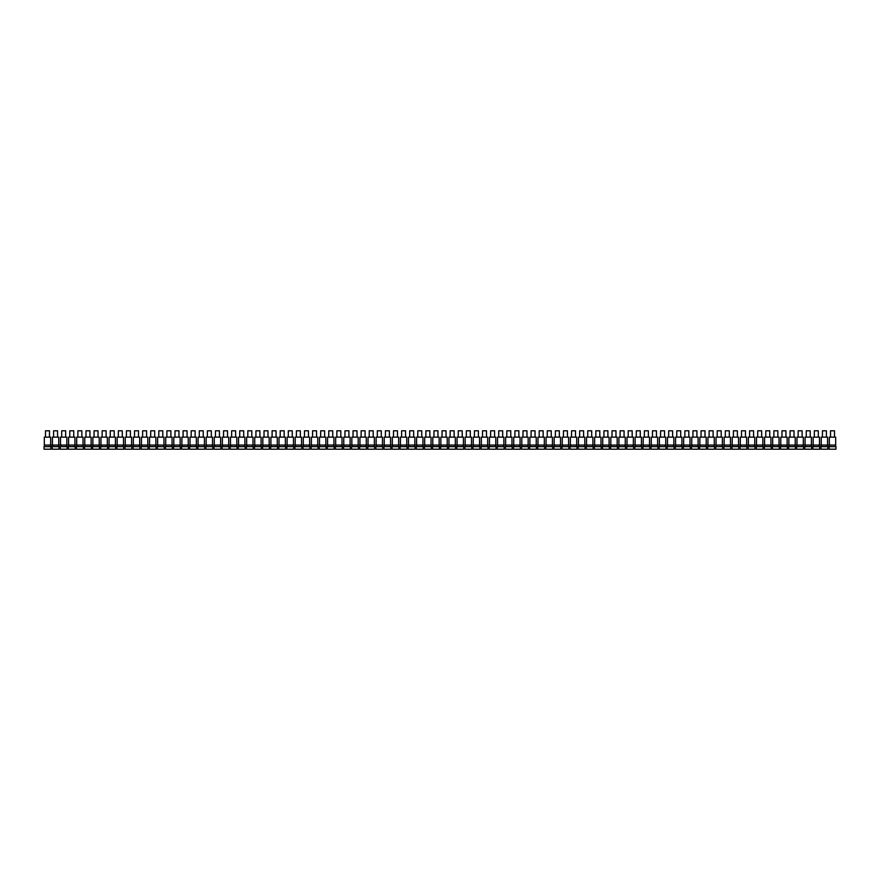 <?xml version="1.0" encoding="UTF-8"?>
<svg xmlns="http://www.w3.org/2000/svg" width="880" height="880" viewBox="0 0 880 880"><rect width="100%" height="100%" fill="white"/><g stroke="black" fill="none" stroke-linecap="round" stroke-linejoin="round"><path stroke-width="1.32" d="M44 447.777L44 446.666L50.985 446.666L50.985 447.777M44.044 447.777L44.044 449.207L50.941 449.207L50.941 447.777M45.507 437.14L45.507 430.793L49.478 430.793L49.478 437.14M44.319 445.082L44.319 446.666L44.638 445.082L50.347 445.082L50.347 446.666L52.723 446.666L52.723 445.082L58.443 445.082L58.443 446.666L60.819 446.666L60.819 445.082L66.528 445.082L66.528 446.666L68.915 446.666L68.915 445.082L74.624 445.082L74.624 446.666L77.011 446.666L77.011 445.082L82.72 445.082L82.72 446.666L85.096 446.666L85.096 445.082L90.816 445.082L90.816 446.666L93.192 446.666L93.192 445.082L98.901 445.082L98.901 446.666L101.288 446.666L101.288 445.082L106.997 445.082L106.997 446.666L109.373 446.666L109.373 445.082L115.093 445.082L115.093 446.666L117.469 446.666L117.469 445.082L123.189 445.082L123.189 446.666L125.565 446.666L125.565 445.082L131.274 445.082L131.274 446.666L133.661 446.666L133.661 445.082L139.37 445.082L139.37 446.666L141.746 446.666L141.746 445.082L147.466 445.082L147.466 446.666L149.842 446.666L149.842 445.082L155.551 445.082L155.551 446.666L157.938 446.666L157.938 445.082L163.647 445.082L163.647 446.666L166.034 446.666L166.034 445.082L171.743 445.082L171.743 446.666L174.119 446.666L174.119 445.082L179.839 445.082L179.839 446.666L182.215 446.666L182.215 445.082L187.924 445.082L187.924 446.666L190.311 446.666L190.311 445.082L196.02 445.082L196.02 446.666L198.396 446.666L198.396 445.082L204.116 445.082L204.116 446.666L206.492 446.666L206.492 445.082L212.212 445.082L212.212 446.666L214.588 446.666L214.588 445.082L220.297 445.082L220.297 446.666L222.684 446.666L222.684 445.082L228.393 445.082L228.393 446.666L230.769 446.666L230.769 445.082L236.489 445.082L236.489 446.666L238.865 446.666L238.865 445.082L244.574 445.082L244.574 446.666L246.961 446.666L246.961 445.082L252.67 445.082L252.67 446.666L255.057 446.666L255.057 445.082L260.766 445.082L260.766 446.666L263.142 446.666L263.142 445.082L268.862 445.082L268.862 446.666L271.238 446.666L271.238 445.082L276.947 445.082L276.947 446.666L279.334 446.666L279.334 445.082L285.043 445.082L285.043 446.666L287.419 446.666L287.419 445.082L293.139 445.082L293.139 446.666L295.515 446.666L295.515 445.082L301.224 445.082L301.224 446.666L303.611 446.666L303.611 445.082L309.32 445.082L309.32 446.666L311.707 446.666L311.707 445.082L317.416 445.082L317.416 446.666L319.792 446.666L319.792 445.082L325.512 445.082L325.512 446.666L327.888 446.666L327.888 445.082L333.597 445.082L333.597 446.666L335.984 446.666L335.984 445.082L341.693 445.082L341.693 446.666L344.08 446.666L344.08 445.082L349.789 445.082L349.789 446.666L352.165 446.666L352.165 445.082L357.885 445.082L357.885 446.666L360.261 446.666L360.261 445.082L365.97 445.082L365.97 446.666L368.357 446.666L368.357 445.082L374.066 445.082L374.066 446.666L376.442 446.666L376.442 445.082L382.162 445.082L382.162 446.666L384.538 446.666L384.538 445.082L390.247 445.082L390.247 446.666L392.634 446.666L392.634 445.082L398.343 445.082L398.343 446.666L400.73 446.666L400.73 445.082L406.439 445.082L406.439 446.666L408.815 446.666L408.815 445.082L414.535 445.082L414.535 446.666L416.911 446.666L416.911 445.082L422.62 445.082L422.62 446.666L425.007 446.666L425.007 445.082L430.716 445.082L430.716 446.666L433.092 446.666L433.092 445.082L438.812 445.082L438.812 446.666L441.188 446.666L441.188 445.082L446.908 445.082L446.908 446.666L449.284 446.666L449.284 445.082L454.993 445.082L454.993 446.666L457.38 446.666L457.38 445.082L463.089 445.082L463.089 446.666L465.465 446.666L465.465 445.082L471.185 445.082L471.185 446.666L473.561 446.666L473.561 445.082L479.27 445.082L479.27 446.666L481.657 446.666L481.657 445.082L487.366 445.082L487.366 446.666L489.753 446.666L489.753 445.082L495.462 445.082L495.462 446.666L497.838 446.666L497.838 445.082L503.558 445.082L503.558 446.666L505.934 446.666L505.934 445.082L511.643 445.082L511.643 446.666L514.03 446.666L514.03 445.082L519.739 445.082L519.739 446.666L522.115 446.666L522.115 445.082L527.835 445.082L527.835 446.666L530.211 446.666L530.211 445.082L535.92 445.082L535.92 446.666L538.307 446.666L538.307 445.082L544.016 445.082L544.016 446.666L546.403 446.666L546.403 445.082L552.112 445.082L552.112 446.666L554.488 446.666L554.488 445.082L560.208 445.082L560.208 446.666L562.584 446.666L562.584 445.082L568.293 445.082L568.293 446.666L570.68 446.666L570.68 445.082L576.389 445.082L576.389 446.666L578.776 446.666L578.776 445.082L584.485 445.082L584.485 446.666L586.861 446.666L586.861 445.082L592.581 445.082L592.581 446.666L594.957 446.666L594.957 445.082L600.666 445.082L600.666 446.666L603.053 446.666L603.053 445.082L608.762 445.082L608.762 446.666L611.138 446.666L611.138 445.082L616.858 445.082L616.858 446.666L619.234 446.666L619.234 445.082L624.943 445.082L624.943 446.666L627.33 446.666L627.33 445.082L633.039 445.082L633.039 446.666L635.426 446.666L635.426 445.082L641.135 445.082L641.135 446.666L643.511 446.666L643.511 445.082L649.231 445.082L649.231 446.666L651.607 446.666L651.607 445.082L657.316 445.082L657.316 446.666L659.703 446.666L659.703 445.082L665.412 445.082L665.412 446.666L667.788 446.666L667.788 445.082L673.508 445.082L673.508 446.666L675.884 446.666L675.884 445.082L681.604 445.082L681.604 446.666L683.98 446.666L683.98 445.082L689.689 445.082L689.689 446.666L692.076 446.666L692.076 445.082L697.785 445.082L697.785 446.666L700.161 446.666L700.161 445.082L705.881 445.082L705.881 446.666L708.257 446.666L708.257 445.082L713.966 445.082L713.966 446.666L716.353 446.666L716.353 445.082L722.062 445.082L722.062 446.666L724.449 446.666L724.449 445.082L730.158 445.082L730.158 446.666L732.534 446.666L732.534 445.082L738.254 445.082L738.254 446.666L740.63 446.666L740.63 445.082L746.339 445.082L746.339 446.666L748.726 446.666L748.726 445.082L754.435 445.082L754.435 446.666L756.811 446.666L756.811 445.082L762.531 445.082L762.531 446.666L764.907 446.666L764.907 445.082L770.627 445.082L770.627 446.666L773.003 446.666L773.003 445.082L778.712 445.082L778.712 446.666L781.099 446.666L781.099 445.082L786.808 445.082L786.808 446.666L789.184 446.666L789.184 445.082L794.904 445.082L794.904 446.666L797.28 446.666L797.28 445.082L802.989 445.082L802.989 446.666L805.376 446.666L805.376 445.082L811.085 445.082L811.085 446.666L813.472 446.666L813.472 445.082L819.181 445.082L819.181 446.666L821.557 446.666L821.557 445.082L827.277 445.082L827.277 446.666L829.653 446.666L829.653 445.082L835.362 445.082L835.681 446.666L835.681 445.082L44.319 445.082L44.319 437.14L50.666 437.14L50.666 445.082M52.096 447.777L52.096 446.666L59.07 446.666L59.07 447.777M52.14 447.777L52.14 449.207L59.026 449.207L59.026 447.777M53.603 437.14L53.603 430.793L57.563 430.793L57.563 437.14M58.762 445.082L58.762 437.14L52.415 437.14L52.415 445.082M60.181 447.777L60.181 446.666L67.166 446.666L67.166 447.777M60.225 447.777L60.225 449.207L67.122 449.207L67.122 447.777M61.688 437.14L61.688 430.793L65.659 430.793L65.659 437.14M66.847 445.082L66.847 437.14L60.5 437.14L60.5 445.082M68.277 446.666L75.262 446.666L75.218 449.207L68.321 449.207L68.277 446.666M69.784 437.14L69.784 430.793L73.755 430.793L73.755 437.14M74.943 445.082L74.943 437.14L68.596 437.14L68.596 445.082M83.314 447.777L83.314 449.207L76.417 449.207L76.373 446.666L83.358 446.666L83.358 447.777M77.88 437.14L77.88 430.793L81.851 430.793L81.851 437.14M83.039 445.082L83.039 437.14L76.692 437.14L76.692 445.082M84.469 447.777L84.469 446.666L91.443 446.666L91.443 447.777M84.513 447.777L84.513 449.207L91.399 449.207L91.399 447.777M85.976 437.14L85.976 430.793L89.936 430.793L89.936 437.14M91.135 445.082L91.135 437.14L84.777 437.14L84.777 445.082M92.554 447.777L92.554 446.666L99.539 446.666L99.539 447.777M92.598 447.777L92.598 449.207L99.495 449.207L99.495 447.777M94.061 437.14L94.061 430.793L98.032 430.793L98.032 437.14M99.22 445.082L99.22 437.14L92.873 437.14L92.873 445.082M100.65 447.777L100.65 446.666L107.635 446.666L107.635 447.777M100.694 447.777L100.694 449.207L107.591 449.207L107.591 447.777M102.157 437.14L102.157 430.793L106.128 430.793L106.128 437.14M107.316 445.082L107.316 437.14L100.969 437.14L100.969 445.082M108.746 447.777L108.746 446.666L115.731 446.666L115.731 447.777M108.79 447.777L108.79 449.207L115.676 449.207L115.676 447.777M110.253 437.14L110.253 430.793L114.213 430.793L114.213 437.14M115.412 445.082L115.412 437.14L109.065 437.14L109.065 445.082M116.842 447.777L116.842 446.666L123.816 446.666L123.816 447.777M116.886 447.777L116.886 449.207L123.772 449.207L123.772 447.777M118.349 437.14L118.349 430.793L122.309 430.793L122.309 437.14M123.497 445.082L123.497 437.14L117.15 437.14L117.15 445.082M124.927 446.666L131.912 446.666L131.868 449.207L124.971 449.207L124.927 446.666M126.434 437.14L126.434 430.793L130.405 430.793L130.405 437.14M131.593 445.082L131.593 437.14L125.246 437.14L125.246 445.082M139.964 447.777L139.964 449.207L133.067 449.207L133.023 446.666L140.008 446.666L140.008 447.777M134.53 437.14L134.53 430.793L138.501 430.793L138.501 437.14M139.689 445.082L139.689 437.14L133.342 437.14L133.342 445.082M141.119 447.777L141.119 446.666L148.093 446.666L148.093 447.777M141.163 447.777L141.163 449.207L148.049 449.207L148.049 447.777M142.626 437.14L142.626 430.793L146.586 430.793L146.586 437.14M147.785 445.082L147.785 437.14L141.438 437.14L141.438 445.082M149.204 447.777L149.204 446.666L156.189 446.666L156.189 447.777M149.248 447.777L149.248 449.207L156.145 449.207L156.145 447.777M150.711 437.14L150.711 430.793L154.682 430.793L154.682 437.14M155.87 445.082L155.87 437.14L149.523 437.14L149.523 445.082M157.3 447.777L157.3 446.666L164.285 446.666L164.285 447.777M157.344 447.777L157.344 449.207L164.241 449.207L164.241 447.777M158.807 437.14L158.807 430.793L162.778 430.793L162.778 437.14M163.966 445.082L163.966 437.14L157.619 437.14L157.619 445.082M165.396 447.777L165.396 446.666L172.381 446.666L172.381 447.777M165.44 447.777L165.44 449.207L172.337 449.207L172.337 447.777M166.903 437.14L166.903 430.793L170.874 430.793L170.874 437.14M172.062 445.082L172.062 437.14L165.715 437.14L165.715 445.082M173.492 447.777L173.492 446.666L180.466 446.666L180.466 447.777M173.536 447.777L173.536 449.207L180.422 449.207L180.422 447.777M174.999 437.14L174.999 430.793L178.959 430.793L178.959 437.14M180.147 445.082L180.147 437.14L173.8 437.14L173.8 445.082M181.577 446.666L188.562 446.666L188.518 449.207L181.621 449.207L181.577 446.666M183.084 437.14L183.084 430.793L187.055 430.793L187.055 437.14M188.243 445.082L188.243 437.14L181.896 437.14L181.896 445.082M196.614 447.777L196.614 449.207L189.717 449.207L189.673 446.666L196.658 446.666L196.658 447.777M191.18 437.14L191.18 430.793L195.151 430.793L195.151 437.14M196.339 445.082L196.339 437.14L189.992 437.14L189.992 445.082M197.769 447.777L197.769 446.666L204.754 446.666L204.754 447.777M197.813 447.777L197.813 449.207L204.699 449.207L204.699 447.777M199.276 437.14L199.276 430.793L203.236 430.793L203.236 437.14M204.435 445.082L204.435 437.14L198.088 437.14L198.088 445.082M205.854 447.777L205.854 446.666L212.839 446.666L212.839 447.777M205.909 447.777L205.909 449.207L212.795 449.207L212.795 447.777M207.372 437.14L207.372 430.793L211.332 430.793L211.332 437.14M212.52 445.082L212.52 437.14L206.173 437.14L206.173 445.082M213.95 447.777L213.95 446.666L220.935 446.666L220.935 447.777M213.994 447.777L213.994 449.207L220.891 449.207L220.891 447.777M215.457 437.14L215.457 430.793L219.428 430.793L219.428 437.14M220.616 445.082L220.616 437.14L214.269 437.14L214.269 445.082M222.046 447.777L222.046 446.666L229.031 446.666L229.031 447.777M222.09 447.777L222.09 449.207L228.987 449.207L228.987 447.777M223.553 437.14L223.553 430.793L227.524 430.793L227.524 437.14M228.712 445.082L228.712 437.14L222.365 437.14L222.365 445.082M230.142 447.777L230.142 446.666L237.116 446.666L237.116 447.777M230.186 447.777L230.186 449.207L237.072 449.207L237.072 447.777M231.649 437.14L231.649 430.793L235.609 430.793L235.609 437.14M236.808 445.082L236.808 437.14L230.461 437.14L230.461 445.082M238.227 446.666L245.212 446.666L245.168 449.207L238.271 449.207L238.227 446.666M239.734 437.14L239.734 430.793L243.705 430.793L243.705 437.14M244.893 445.082L244.893 437.14L238.546 437.14L238.546 445.082M253.264 447.777L253.264 449.207L246.367 449.207L246.323 446.666L253.308 446.666L253.308 447.777M247.83 437.14L247.83 430.793L251.801 430.793L251.801 437.14M252.989 445.082L252.989 437.14L246.642 437.14L246.642 445.082M254.419 447.777L254.419 446.666L261.404 446.666L261.404 447.777M254.463 447.777L254.463 449.207L261.36 449.207L261.36 447.777M255.926 437.14L255.926 430.793L259.897 430.793L259.897 437.14M261.085 445.082L261.085 437.14L254.738 437.14L254.738 445.082M262.515 447.777L262.515 446.666L269.489 446.666L269.489 447.777M262.559 447.777L262.559 449.207L269.445 449.207L269.445 447.777M264.022 437.14L264.022 430.793L267.982 430.793L267.982 437.14M269.17 445.082L269.17 437.14L262.823 437.14L262.823 445.082M270.6 447.777L270.6 446.666L277.585 446.666L277.585 447.777M270.644 447.777L270.644 449.207L277.541 449.207L277.541 447.777M272.107 437.14L272.107 430.793L276.078 430.793L276.078 437.14M277.266 445.082L277.266 437.14L270.919 437.14L270.919 445.082M278.696 447.777L278.696 446.666L285.681 446.666L285.681 447.777M278.74 447.777L278.74 449.207L285.637 449.207L285.637 447.777M280.203 437.14L280.203 430.793L284.174 430.793L284.174 437.14M285.362 445.082L285.362 437.14L279.015 437.14L279.015 445.082M286.792 447.777L286.792 446.666L293.766 446.666L293.766 447.777M286.836 447.777L286.836 449.207L293.722 449.207L293.722 447.777M288.299 437.14L288.299 430.793L292.259 430.793L292.259 437.14M293.458 445.082L293.458 437.14L287.111 437.14L287.111 445.082M294.877 446.666L301.862 446.666L301.818 449.207L294.921 449.207L294.877 446.666M296.395 437.14L296.395 430.793L300.355 430.793L300.355 437.14M301.543 445.082L301.543 437.14L295.196 437.14L295.196 445.082M309.914 447.777L309.914 449.207L303.017 449.207L302.973 446.666L309.958 446.666L309.958 447.777M304.48 437.14L304.48 430.793L308.451 430.793L308.451 437.14M309.639 445.082L309.639 437.14L303.292 437.14L303.292 445.082M311.069 447.777L311.069 446.666L318.054 446.666L318.054 447.777M311.113 447.777L311.113 449.207L318.01 449.207L318.01 447.777M312.576 437.14L312.576 430.793L316.547 430.793L316.547 437.14M317.735 445.082L317.735 437.14L311.388 437.14L311.388 445.082M319.165 447.777L319.165 446.666L326.139 446.666L326.139 447.777M319.209 447.777L319.209 449.207L326.095 449.207L326.095 447.777M320.672 437.14L320.672 430.793L324.632 430.793L324.632 437.14M325.831 445.082L325.831 437.14L319.473 437.14L319.473 445.082M327.25 447.777L327.25 446.666L334.235 446.666L334.235 447.777M327.294 447.777L327.294 449.207L334.191 449.207L334.191 447.777M328.757 437.14L328.757 430.793L332.728 430.793L332.728 437.14M333.916 445.082L333.916 437.14L327.569 437.14L327.569 445.082M335.346 447.777L335.346 446.666L342.331 446.666L342.331 447.777M335.39 447.777L335.39 449.207L342.287 449.207L342.287 447.777M336.853 437.14L336.853 430.793L340.824 430.793L340.824 437.14M342.012 445.082L342.012 437.14L335.665 437.14L335.665 445.082M343.442 447.777L343.442 446.666L350.427 446.666L350.427 447.777M343.486 447.777L343.486 449.207L350.372 449.207L350.372 447.777M344.949 437.14L344.949 430.793L348.909 430.793L348.909 437.14M350.108 445.082L350.108 437.14L343.761 437.14L343.761 445.082M351.538 446.666L358.512 446.666L358.468 449.207L351.582 449.207L351.538 446.666M353.045 437.14L353.045 430.793L357.005 430.793L357.005 437.14M358.193 445.082L358.193 437.14L351.846 437.14L351.846 445.082M366.564 447.777L366.564 449.207L359.667 449.207L359.623 446.666L366.608 446.666L366.608 447.777M361.13 437.14L361.13 430.793L365.101 430.793L365.101 437.14M366.289 445.082L366.289 437.14L359.942 437.14L359.942 445.082M367.719 447.777L367.719 446.666L374.704 446.666L374.704 447.777M367.763 447.777L367.763 449.207L374.66 449.207L374.66 447.777M369.226 437.14L369.226 430.793L373.197 430.793L373.197 437.14M374.385 445.082L374.385 437.14L368.038 437.14L368.038 445.082M375.815 447.777L375.815 446.666L382.789 446.666L382.789 447.777M375.859 447.777L375.859 449.207L382.745 449.207L382.745 447.777M377.322 437.14L377.322 430.793L381.282 430.793L381.282 437.14M382.481 445.082L382.481 437.14L376.134 437.14L376.134 445.082M383.9 447.777L383.9 446.666L390.885 446.666L390.885 447.777M383.944 447.777L383.944 449.207L390.841 449.207L390.841 447.777M385.407 437.14L385.407 430.793L389.378 430.793L389.378 437.14M390.566 445.082L390.566 437.14L384.219 437.14L384.219 445.082M391.996 447.777L391.996 446.666L398.981 446.666L398.981 447.777M392.04 447.777L392.04 449.207L398.937 449.207L398.937 447.777M393.503 437.14L393.503 430.793L397.474 430.793L397.474 437.14M398.662 445.082L398.662 437.14L392.315 437.14L392.315 445.082M400.092 446.666L407.077 446.666L407.033 449.207L400.136 449.207L400.092 446.666M401.599 437.14L401.599 430.793L405.57 430.793L405.57 437.14M406.758 445.082L406.758 437.14L400.411 437.14L400.411 445.082M408.188 446.666L415.162 446.666L415.118 449.207L408.232 449.207L408.188 446.666M409.695 437.14L409.695 430.793L413.655 430.793L413.655 437.14M414.843 445.082L414.843 437.14L408.496 437.14L408.496 445.082M423.214 447.777L423.214 449.207L416.317 449.207L416.273 446.666L423.258 446.666L423.258 447.777M417.78 437.14L417.78 430.793L421.751 430.793L421.751 437.14M422.939 445.082L422.939 437.14L416.592 437.14L416.592 445.082M424.369 447.777L424.369 446.666L431.354 446.666L431.354 447.777M424.413 447.777L424.413 449.207L431.31 449.207L431.31 447.777M425.876 437.14L425.876 430.793L429.847 430.793L429.847 437.14M431.035 445.082L431.035 437.14L424.688 437.14L424.688 445.082M432.465 447.777L432.465 446.666L439.45 446.666L439.45 447.777M432.509 447.777L432.509 449.207L439.395 449.207L439.395 447.777M433.972 437.14L433.972 430.793L437.932 430.793L437.932 437.14M439.131 445.082L439.131 437.14L432.784 437.14L432.784 445.082M440.55 447.777L440.55 446.666L447.535 446.666L447.535 447.777M440.605 447.777L440.605 449.207L447.491 449.207L447.491 447.777M442.068 437.14L442.068 430.793L446.028 430.793L446.028 437.14M447.216 445.082L447.216 437.14L440.869 437.14L440.869 445.082M448.646 447.777L448.646 446.666L455.631 446.666L455.631 447.777M448.69 447.777L448.69 449.207L455.587 449.207L455.587 447.777M450.153 437.14L450.153 430.793L454.124 430.793L454.124 437.14M455.312 445.082L455.312 437.14L448.965 437.14L448.965 445.082M456.742 446.666L463.727 446.666L463.683 449.207L456.786 449.207L456.742 446.666M458.249 437.14L458.249 430.793L462.22 430.793L462.22 437.14M463.408 445.082L463.408 437.14L457.061 437.14L457.061 445.082M464.838 446.666L471.812 446.666L471.768 449.207L464.882 449.207L464.838 446.666M466.345 437.14L466.345 430.793L470.305 430.793L470.305 437.14M471.504 445.082L471.504 437.14L465.157 437.14L465.157 445.082M479.864 447.777L479.864 449.207L472.967 449.207L472.923 446.666L479.908 446.666L479.908 447.777M474.43 437.14L474.43 430.793L478.401 430.793L478.401 437.14M479.589 445.082L479.589 437.14L473.242 437.14L473.242 445.082M481.019 447.777L481.019 446.666L488.004 446.666L488.004 447.777M481.063 447.777L481.063 449.207L487.96 449.207L487.96 447.777M482.526 437.14L482.526 430.793L486.497 430.793L486.497 437.14M487.685 445.082L487.685 437.14L481.338 437.14L481.338 445.082M489.115 447.777L489.115 446.666L496.1 446.666L496.1 447.777M489.159 447.777L489.159 449.207L496.056 449.207L496.056 447.777M490.622 437.14L490.622 430.793L494.593 430.793L494.593 437.14M495.781 445.082L495.781 437.14L489.434 437.14L489.434 445.082M497.211 447.777L497.211 446.666L504.185 446.666L504.185 447.777M497.255 447.777L497.255 449.207L504.141 449.207L504.141 447.777M498.718 437.14L498.718 430.793L502.678 430.793L502.678 437.14M503.866 445.082L503.866 437.14L497.519 437.14L497.519 445.082M505.296 447.777L505.296 446.666L512.281 446.666L512.281 447.777M505.34 447.777L505.34 449.207L512.237 449.207L512.237 447.777M506.803 437.14L506.803 430.793L510.774 430.793L510.774 437.14M511.962 445.082L511.962 437.14L505.615 437.14L505.615 445.082M513.392 446.666L520.377 446.666L520.333 449.207L513.436 449.207L513.392 446.666M514.899 437.14L514.899 430.793L518.87 430.793L518.87 437.14M520.058 445.082L520.058 437.14L513.711 437.14L513.711 445.082M521.488 446.666L528.462 446.666L528.418 449.207L521.532 449.207L521.488 446.666M522.995 437.14L522.995 430.793L526.955 430.793L526.955 437.14M528.154 445.082L528.154 437.14L521.807 437.14L521.807 445.082M529.573 447.777L529.573 446.666L536.558 446.666L536.558 447.777M529.628 447.777L529.628 449.207L536.514 449.207L536.514 447.777M531.091 437.14L531.091 430.793L535.051 430.793L535.051 437.14M536.239 445.082L536.239 437.14L529.892 437.14L529.892 445.082M537.669 447.777L537.669 446.666L544.654 446.666L544.654 447.777M537.713 447.777L537.713 449.207L544.61 449.207L544.61 447.777M539.176 437.14L539.176 430.793L543.147 430.793L543.147 437.14M544.335 445.082L544.335 437.14L537.988 437.14L537.988 445.082M545.765 447.777L545.765 446.666L552.75 446.666L552.75 447.777M545.809 447.777L545.809 449.207L552.706 449.207L552.706 447.777M547.272 437.14L547.272 430.793L551.243 430.793L551.243 437.14M552.431 445.082L552.431 437.14L546.084 437.14L546.084 445.082M553.861 447.777L553.861 446.666L560.835 446.666L560.835 447.777M553.905 447.777L553.905 449.207L560.791 449.207L560.791 447.777M555.368 437.14L555.368 430.793L559.328 430.793L559.328 437.14M560.527 445.082L560.527 437.14L554.169 437.14L554.169 445.082M561.946 447.777L561.946 446.666L568.931 446.666L568.931 447.777M561.99 447.777L561.99 449.207L568.887 449.207L568.887 447.777M563.453 437.14L563.453 430.793L567.424 430.793L567.424 437.14M568.612 445.082L568.612 437.14L562.265 437.14L562.265 445.082M570.042 446.666L577.027 446.666L576.983 449.207L570.086 449.207L570.042 446.666M571.549 437.14L571.549 430.793L575.52 430.793L575.52 437.14M576.708 445.082L576.708 437.14L570.361 437.14L570.361 445.082M585.079 447.777L585.079 449.207L578.182 449.207L578.138 446.666L585.123 446.666L585.123 447.777M579.645 437.14L579.645 430.793L583.605 430.793L583.605 437.14M584.804 445.082L584.804 437.14L578.457 437.14L578.457 445.082M586.234 447.777L586.234 446.666L593.208 446.666L593.208 447.777M586.278 447.777L586.278 449.207L593.164 449.207L593.164 447.777M587.741 437.14L587.741 430.793L591.701 430.793L591.701 437.14M592.889 445.082L592.889 437.14L586.542 437.14L586.542 445.082M594.319 447.777L594.319 446.666L601.304 446.666L601.304 447.777M594.363 447.777L594.363 449.207L601.26 449.207L601.26 447.777M595.826 437.14L595.826 430.793L599.797 430.793L599.797 437.14M600.985 445.082L600.985 437.14L594.638 437.14L594.638 445.082M602.415 447.777L602.415 446.666L609.4 446.666L609.4 447.777M602.459 447.777L602.459 449.207L609.356 449.207L609.356 447.777M603.922 437.14L603.922 430.793L607.893 430.793L607.893 437.14M609.081 445.082L609.081 437.14L602.734 437.14L602.734 445.082M610.511 447.777L610.511 446.666L617.485 446.666L617.485 447.777M610.555 447.777L610.555 449.207L617.441 449.207L617.441 447.777M612.018 437.14L612.018 430.793L615.978 430.793L615.978 437.14M617.177 445.082L617.177 437.14L610.83 437.14L610.83 445.082M618.596 447.777L618.596 446.666L625.581 446.666L625.581 447.777M618.64 447.777L618.64 449.207L625.537 449.207L625.537 447.777M620.103 437.14L620.103 430.793L624.074 430.793L624.074 437.14M625.262 445.082L625.262 437.14L618.915 437.14L618.915 445.082M626.692 446.666L633.677 446.666L633.633 449.207L626.736 449.207L626.692 446.666M628.199 437.14L628.199 430.793L632.17 430.793L632.17 437.14M633.358 445.082L633.358 437.14L627.011 437.14L627.011 445.082M641.729 447.777L641.729 449.207L634.832 449.207L634.788 446.666L641.773 446.666L641.773 447.777M636.295 437.14L636.295 430.793L640.266 430.793L640.266 437.14M641.454 445.082L641.454 437.14L635.107 437.14L635.107 445.082M642.884 447.777L642.884 446.666L649.858 446.666L649.858 447.777M642.928 447.777L642.928 449.207L649.814 449.207L649.814 447.777M644.391 437.14L644.391 430.793L648.351 430.793L648.351 437.14M649.539 445.082L649.539 437.14L643.192 437.14L643.192 445.082M650.969 447.777L650.969 446.666L657.954 446.666L657.954 447.777M651.013 447.777L651.013 449.207L657.91 449.207L657.91 447.777M652.476 437.14L652.476 430.793L656.447 430.793L656.447 437.14M657.635 445.082L657.635 437.14L651.288 437.14L651.288 445.082M659.065 447.777L659.065 446.666L666.05 446.666L666.05 447.777M659.109 447.777L659.109 449.207L666.006 449.207L666.006 447.777M660.572 437.14L660.572 430.793L664.543 430.793L664.543 437.14M665.731 445.082L665.731 437.14L659.384 437.14L659.384 445.082M667.161 447.777L667.161 446.666L674.146 446.666L674.146 447.777M667.205 447.777L667.205 449.207L674.091 449.207L674.091 447.777M668.668 437.14L668.668 430.793L672.628 430.793L672.628 437.14M673.827 445.082L673.827 437.14L667.48 437.14L667.48 445.082M675.246 447.777L675.246 446.666L682.231 446.666L682.231 447.777M675.301 447.777L675.301 449.207L682.187 449.207L682.187 447.777M676.764 437.14L676.764 430.793L680.724 430.793L680.724 437.14M681.912 445.082L681.912 437.14L675.565 437.14L675.565 445.082M683.342 446.666L690.327 446.666L690.283 449.207L683.386 449.207L683.342 446.666M684.849 437.14L684.849 430.793L688.82 430.793L688.82 437.14M690.008 445.082L690.008 437.14L683.661 437.14L683.661 445.082M698.379 447.777L698.379 449.207L691.482 449.207L691.438 446.666L698.423 446.666L698.423 447.777M692.945 437.14L692.945 430.793L696.916 430.793L696.916 437.14M698.104 445.082L698.104 437.14L691.757 437.14L691.757 445.082M699.534 447.777L699.534 446.666L706.508 446.666L706.508 447.777M699.578 447.777L699.578 449.207L706.464 449.207L706.464 447.777M701.041 437.14L701.041 430.793L705.001 430.793L705.001 437.14M706.2 445.082L706.2 437.14L699.853 437.14L699.853 445.082M707.619 447.777L707.619 446.666L714.604 446.666L714.604 447.777M707.663 447.777L707.663 449.207L714.56 449.207L714.56 447.777M709.126 437.14L709.126 430.793L713.097 430.793L713.097 437.14M714.285 445.082L714.285 437.14L707.938 437.14L707.938 445.082M715.715 447.777L715.715 446.666L722.7 446.666L722.7 447.777M715.759 447.777L715.759 449.207L722.656 449.207L722.656 447.777M717.222 437.14L717.222 430.793L721.193 430.793L721.193 437.14M722.381 445.082L722.381 437.14L716.034 437.14L716.034 445.082M723.811 447.777L723.811 446.666L730.796 446.666L730.796 447.777M723.855 447.777L723.855 449.207L730.752 449.207L730.752 447.777M725.318 437.14L725.318 430.793L729.289 430.793L729.289 437.14M730.477 445.082L730.477 437.14L724.13 437.14L724.13 445.082M731.907 447.777L731.907 446.666L738.881 446.666L738.881 447.777M731.951 447.777L731.951 449.207L738.837 449.207L738.837 447.777M733.414 437.14L733.414 430.793L737.374 430.793L737.374 437.14M738.562 445.082L738.562 437.14L732.215 437.14L732.215 445.082M739.992 446.666L746.977 446.666L746.933 449.207L740.036 449.207L739.992 446.666M741.499 437.14L741.499 430.793L745.47 430.793L745.47 437.14M746.658 445.082L746.658 437.14L740.311 437.14L740.311 445.082M755.029 447.777L755.029 449.207L748.132 449.207L748.088 446.666L755.073 446.666L755.073 447.777M749.595 437.14L749.595 430.793L753.566 430.793L753.566 437.14M754.754 445.082L754.754 437.14L748.407 437.14L748.407 445.082M756.184 447.777L756.184 446.666L763.158 446.666L763.158 447.777M756.228 447.777L756.228 449.207L763.114 449.207L763.114 447.777M757.691 437.14L757.691 430.793L761.651 430.793L761.651 437.14M762.85 445.082L762.85 437.14L756.503 437.14L756.503 445.082M764.269 447.777L764.269 446.666L771.254 446.666L771.254 447.777M764.324 447.777L764.324 449.207L771.21 449.207L771.21 447.777M765.787 437.14L765.787 430.793L769.747 430.793L769.747 437.14M770.935 445.082L770.935 437.14L764.588 437.14L764.588 445.082M772.365 447.777L772.365 446.666L779.35 446.666L779.35 447.777M772.409 447.777L772.409 449.207L779.306 449.207L779.306 447.777M773.872 437.14L773.872 430.793L777.843 430.793L777.843 437.14M779.031 445.082L779.031 437.14L772.684 437.14L772.684 445.082M780.461 447.777L780.461 446.666L787.446 446.666L787.446 447.777M780.505 447.777L780.505 449.207L787.402 449.207L787.402 447.777M781.968 437.14L781.968 430.793L785.939 430.793L785.939 437.14M787.127 445.082L787.127 437.14L780.78 437.14L780.78 445.082M788.557 447.777L788.557 446.666L795.531 446.666L795.531 447.777M788.601 447.777L788.601 449.207L795.487 449.207L795.487 447.777M790.064 437.14L790.064 430.793L794.024 430.793L794.024 437.14M795.223 445.082L795.223 437.14L788.865 437.14L788.865 445.082M796.642 446.666L803.627 446.666L803.583 449.207L796.686 449.207L796.642 446.666M798.149 437.14L798.149 430.793L802.12 430.793L802.12 437.14M803.308 445.082L803.308 437.14L796.961 437.14L796.961 445.082M811.679 447.777L811.679 449.207L804.782 449.207L804.738 446.666L811.723 446.666L811.723 447.777M806.245 437.14L806.245 430.793L810.216 430.793L810.216 437.14M811.404 445.082L811.404 437.14L805.057 437.14L805.057 445.082M812.834 447.777L812.834 446.666L819.819 446.666L819.819 447.777M812.878 447.777L812.878 449.207L819.775 449.207L819.775 447.777M814.341 437.14L814.341 430.793L818.312 430.793L818.312 437.14M819.5 445.082L819.5 437.14L813.153 437.14L813.153 445.082M820.93 447.777L820.93 446.666L827.904 446.666L827.904 447.777M820.974 447.777L820.974 449.207L827.86 449.207L827.86 447.777M822.437 437.14L822.437 430.793L826.397 430.793L826.397 437.14M827.585 445.082L827.585 437.14L821.238 437.14L821.238 445.082M829.015 447.777L829.015 446.666L836 446.666L836 447.777M829.059 447.777L829.059 449.207L835.956 449.207L835.956 447.777M830.522 437.14L830.522 430.793L834.493 430.793L834.493 437.14M835.681 445.082L835.681 437.14L829.334 437.14L829.334 445.082"/></g></svg>
